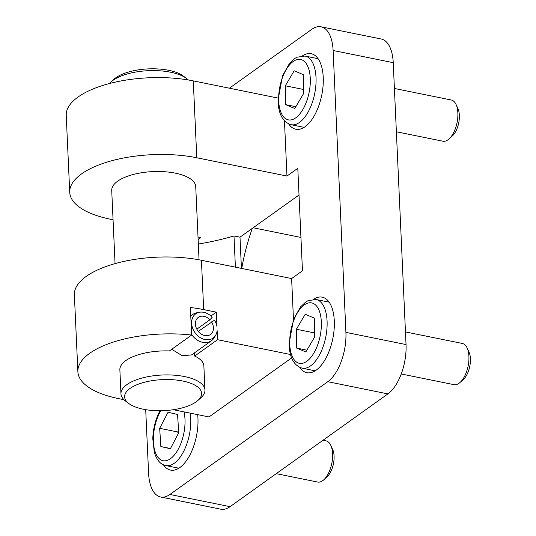<?xml version="1.0" encoding="UTF-8"?>
<svg xmlns="http://www.w3.org/2000/svg" width="536" height="536" viewBox="0 0 536 536"><rect width="100%" height="100%" fill="white"/><g stroke="black" fill="none" stroke-linecap="round" stroke-linejoin="round"><path stroke-width="0.8" d="M191.607 334.484A16.114 12.529 54.5 0 0 211.452 340.722L191.6 354.906L182.267 355.743L171.741 349.278M211.452 340.722A16.114 12.529 54.5 0 0 214.293 337.573L215.7 335.147A14.894 11.578 54.5 0 0 217.134 330.618L217.549 339.71L194.662 356.065L194.514 352.822M210.929 315.999L216.296 312.166L216.939 326.384A14.894 11.578 54.5 0 0 214.494 320.2L198.273 331.355M128.848 403.534A38.538 15.531 -2.6 0 1 130.04 388.433A38.538 15.531 -2.6 0 1 181.155 380.721A38.538 15.531 -2.6 0 1 197.985 400.392A38.538 15.531 -2.6 0 1 163.815 410.65A38.538 15.531 -2.6 0 1 128.848 403.534L125.591 401.096A42.043 16.938 -2.6 0 1 120.962 393.839L119.87 369.813A42.043 16.938 177.4 0 1 125.799 360.594A42.043 16.938 177.4 0 1 169.41 350.939L191.633 335.067L190.38 307.517A84.085 33.875 -2.6 0 1 203.673 309.6L216.296 312.166M196.819 329.158L209.918 319.804L212.216 317.238A14.894 11.578 54.5 0 0 199.359 312.274A14.894 11.578 54.5 0 0 194.99 332.668A14.894 11.578 54.5 0 0 215.7 335.147M199.359 312.274L196.612 312.823A16.114 12.529 54.5 0 0 192.712 314.491A16.114 12.529 54.5 0 0 190.782 316.314M209.918 319.804A10.512 8.167 54.5 0 0 198.3 317.386A10.512 8.167 54.5 0 0 197.764 330.692A10.512 8.167 54.5 0 0 210.521 334.491A10.512 8.167 54.5 0 0 211.526 321.888M120.962 393.839A42.043 16.938 -2.6 0 1 126.891 384.62A42.043 16.938 -2.6 0 1 173.758 375.14A42.043 16.938 -2.6 0 1 204.96 390.027A42.043 16.938 -2.6 0 1 201.013 397.672L197.985 400.392M204.96 390.027L203.874 366.001A42.043 16.938 177.4 0 0 194.662 356.065M394.402 88.467L451.279 100.004A21.025 10.157 101.5 0 1 456.082 104.54A21.025 10.157 101.5 0 1 449.114 138.898A21.025 10.157 101.5 0 1 442.924 141.209L396.372 131.769M449.114 138.898L452.391 135.903A16.723 8.08 -78.5 0 0 457.932 108.574L456.082 104.54M285.628 104.641L285.326 85.787L294.177 70.792L303.316 74.658L303.617 93.519L294.773 108.507L285.628 104.641L295.832 106.711M303.55 89.257L303.564 90.202M303.363 89.445L285.326 85.787M323.034 440.244L326.009 440.847A21.025 10.157 101.5 0 1 330.812 445.389A21.025 10.157 101.5 0 1 323.845 479.747A21.025 10.157 101.5 0 1 317.654 482.052L276.254 473.657M323.845 479.747L327.121 476.752A16.723 8.08 -78.5 0 0 332.662 449.423L330.812 445.389M159.674 428.304L168.023 412.258L177.55 414.449L178.729 432.693L170.381 448.739L160.854 446.548L159.674 428.304L177.711 431.962L178.227 433.664M170.502 448.505L160.854 446.548M178.615 430.917L177.711 431.962M405.464 331.925L462.334 343.462A21.025 10.157 101.5 0 1 467.137 347.998A21.025 10.157 101.5 0 1 460.169 382.356A21.025 10.157 101.5 0 1 453.979 384.667L401.256 373.974M460.169 382.356L463.446 379.361A16.723 8.08 -78.5 0 0 468.987 352.031L467.137 347.998M296.683 348.099L296.381 329.245L305.232 314.257L314.371 318.123L314.672 336.976L305.828 351.964L296.683 348.099L306.887 350.169M314.605 332.715L314.619 333.66M314.418 332.903L296.381 329.245M299.014 195.01L240.001 237.167L233.991 235.947L235.405 267.163M240.001 237.167L241.421 268.382M229.381 88.199L311.778 29.333A38.538 18.626 101.5 0 1 321.037 26.8L381.163 38.994A38.538 18.626 101.5 0 1 393.236 62.665L406.033 344.568A38.538 18.626 101.5 0 1 387.903 393.9L230.051 506.667A38.538 18.626 101.5 0 1 220.792 509.2L160.673 497.006A38.538 18.626 101.5 0 1 148.599 473.335L145.705 409.658M252.315 228.37A122.63 59.262 -78.5 0 0 241.729 268.442M284.455 120.855L286.961 176.049L297.802 168.304L302.458 270.814L291.618 278.559L293.473 319.496M233.991 235.947A148.753 59.932 -2.6 0 1 198.333 244.041M321.037 26.8A38.538 18.626 101.5 0 1 333.111 50.478L345.914 332.374A38.538 18.626 101.5 0 1 327.784 381.706L169.932 494.473A38.538 18.626 101.5 0 1 160.673 497.006M313.56 299.276A38.538 18.626 101.5 0 1 322.203 297.165A38.538 18.626 101.5 0 1 332.802 338.638A38.538 18.626 101.5 0 1 306.887 372.708A38.538 18.626 101.5 0 1 299.751 367.401M302.505 55.818A38.538 18.626 101.5 0 1 311.148 53.707A38.538 18.626 101.5 0 1 321.747 95.18A38.538 18.626 101.5 0 1 295.832 129.25A38.538 18.626 101.5 0 1 288.696 123.943M291.618 357.934L209.007 416.948L173.376 409.725M198.126 239.512L200.859 237.562L198.012 236.986M197.677 414.656A38.538 18.626 101.5 0 1 190.655 453.51A38.538 18.626 101.5 0 1 170.562 470.099A38.538 18.626 101.5 0 1 163.42 464.786M191.633 335.067A84.085 33.875 177.4 0 0 77.874 371.723A84.085 33.875 177.4 0 0 118.825 398.663L123.95 399.702M290.492 354.504L217.549 339.71M77.874 371.723L74.377 294.84A84.085 33.875 -2.6 0 1 116.232 263.297A84.085 33.875 -2.6 0 1 201.429 260.268L291.618 278.559M113.056 219.753L110.677 219.271A84.085 33.875 -2.6 0 1 69.727 192.33A84.085 33.875 -2.6 0 1 111.575 160.787A84.085 33.875 -2.6 0 1 196.779 157.765L286.961 176.049M278.05 98.068L193.282 80.882A84.085 33.875 177.4 0 0 108.084 83.904A84.085 33.875 177.4 0 0 66.236 115.448L69.727 192.33M199.05 259.806L195.727 186.608A42.043 16.938 177.4 0 0 152.954 171.594A42.043 16.938 177.4 0 0 111.723 190.421L115.052 263.625M109.478 83.536A42.043 16.938 -2.6 0 1 111.093 81.874A42.043 16.938 -2.6 0 1 113.069 80.293A42.043 16.938 -2.6 0 1 150.482 70.611A42.043 16.938 -2.6 0 1 186.515 78.45A42.043 16.938 -2.6 0 1 188.277 79.958M111.093 81.874L114.121 79.147A38.538 15.531 -2.6 0 1 115.93 77.7A38.538 15.531 -2.6 0 1 150.227 68.829A38.538 15.531 -2.6 0 1 183.258 76.012L186.515 78.45M278.64 99.441A30.833 14.901 101.5 0 1 301.996 59.864A30.833 14.901 101.5 0 1 302.78 109.646A30.833 14.901 101.5 0 1 278.64 99.441M291.115 124.721A35.034 16.931 -78.5 0 0 314.672 93.746A35.034 16.931 -78.5 0 0 305.044 56.046L296.991 57.205L294.773 58.478L289.494 63.416L282.519 75.784L278.043 100.239C278.385 113.954 282.74 122.114 291.115 124.721L304.133 127.36M184.022 411.883A30.833 14.901 101.5 0 1 176.13 452.665A30.833 14.901 101.5 0 1 155.661 453.201A30.833 14.901 101.5 0 1 159.782 412.512A30.833 14.901 101.5 0 1 160.76 410.737M159.956 410.743L159.654 411.306C155.42 419.695 153.129 428.847 152.787 438.75L154.375 452.639C157.014 460.464 160.834 464.779 165.845 465.57A35.034 16.931 -78.5 0 0 184.578 449.51A35.034 16.931 -78.5 0 0 190.24 413.142M289.695 342.899A30.833 14.901 101.5 0 1 313.051 303.322A30.833 14.901 101.5 0 1 313.835 353.103A30.833 14.901 101.5 0 1 289.695 342.899M302.17 368.178A35.034 16.931 -78.5 0 0 325.727 337.204A35.034 16.931 -78.5 0 0 316.099 299.503L308.046 300.663L305.835 301.935L300.549 306.873L293.574 319.242L289.098 343.697C289.44 357.412 293.795 365.572 302.17 368.178L315.188 370.818M203.673 309.6L201.429 260.268M193.282 80.882L196.779 157.765M230.051 506.667L169.932 494.473M327.784 381.706L387.903 393.9M393.236 62.665L333.111 50.478M406.033 344.568L345.914 332.374M190.762 315.885L192.712 314.491M305.044 56.046L318.056 58.685M165.845 465.57L178.863 468.209M316.099 299.503L329.111 302.143M253.173 227.76L300.937 237.448"/></g></svg>
